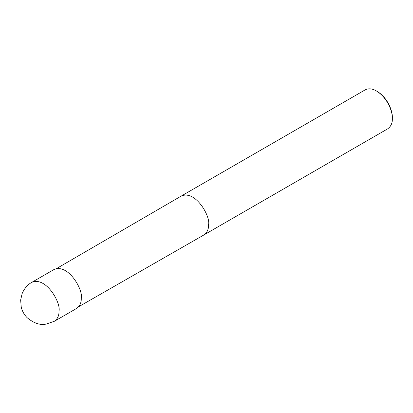 <?xml version="1.0" encoding="UTF-8"?>
<svg xmlns="http://www.w3.org/2000/svg" width="413" height="413" viewBox="0 0 413 413"><rect width="100%" height="100%" fill="white"/><g stroke="black" fill="none" stroke-linecap="round" stroke-linejoin="round"><path stroke-width="0.62" d="M54.335 321.299L76.612 308.439C79.905 306.002 81.454 302.569 81.273 298.134C83.374 290.241 68.491 263.406 54.108 269.462L31.832 282.322C27.645 284.598 24.413 288.351 22.137 293.586L20.65 300.05L21.244 307.236C22.271 311.283 24.259 314.789 27.201 317.752C33.809 323.229 40.082 325.351 46.019 324.122L54.335 321.299C57.624 318.867 59.178 315.434 58.997 310.999C61.098 303.101 46.215 276.271 31.832 282.322M78.609 306.771L203.908 234.945L387.688 128.841C390.982 126.404 392.536 122.971 392.35 118.536C392.732 112.016 387.678 97.767 376.439 90.979C372.299 88.558 368.551 88.186 365.185 89.864L181.384 195.979L56.55 268.564M392.35 118.536L392.35 117.617C392.711 111.427 387.91 97.891 377.234 91.438L376.439 90.979M203.908 234.945C207.197 232.509 208.751 229.076 208.565 224.641C210.671 216.748 195.788 189.913 181.405 195.969"/></g></svg>
